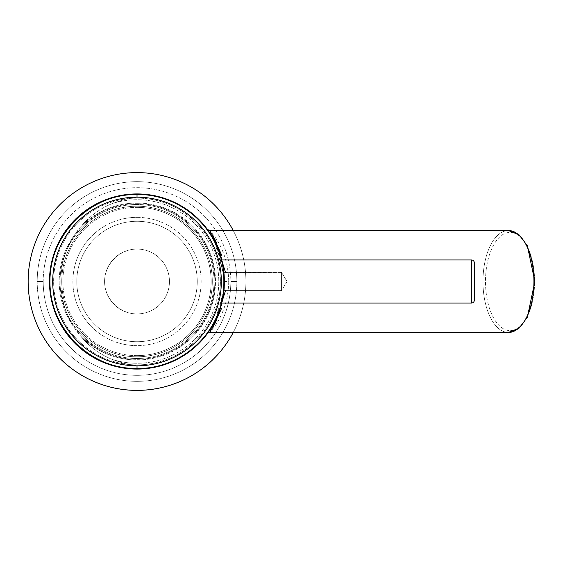 <?xml version="1.0" encoding="UTF-8"?>
<svg xmlns="http://www.w3.org/2000/svg" width="563" height="563" viewBox="0 0 563 563"><rect width="100%" height="100%" fill="white"/><g stroke="black" fill="none" stroke-linecap="round" stroke-linejoin="round"><path stroke-width="0.42" stroke-dasharray="2.81 2.11" d="M137.02 172.63A108.87 108.87 0 0 1 245.897 281.5A108.87 108.87 0 0 1 137.02 390.37A108.87 108.87 0 0 1 28.15 281.5A108.87 108.87 0 0 1 137.02 172.63A108.87 108.87 0 0 1 245.897 281.5A108.87 108.87 0 0 1 137.02 390.37A108.87 108.87 0 0 1 28.15 281.5A108.87 108.87 0 0 1 137.02 172.63M37.193 281.5A99.834 99.834 0 0 0 137.02 381.334A99.834 99.834 0 0 0 236.854 281.5A99.834 99.834 0 0 0 137.02 181.666A99.834 99.834 0 0 0 37.193 281.5A99.834 99.834 0 0 0 137.02 381.334A99.834 99.834 0 0 0 236.854 281.5L230.844 281.5A93.824 93.824 0 0 1 137.02 375.324A93.824 93.824 0 0 1 43.203 281.5A93.824 93.824 0 0 1 137.02 187.676A93.824 93.824 0 0 1 230.844 281.5A93.824 93.824 0 0 1 137.02 375.324A93.824 93.824 0 0 1 43.203 281.5L37.193 281.5L43.203 281.5A93.824 93.824 0 0 1 137.02 187.676A93.824 93.824 0 0 1 230.844 281.5L236.854 281.5A99.834 99.834 0 0 0 137.02 181.666A99.834 99.834 0 0 0 37.193 281.5M233.237 332.466A108.87 108.87 0 0 0 233.237 230.534A108.87 108.87 0 0 1 233.237 332.466M221.773 303.506A87.561 87.561 0 0 0 137.02 193.939A87.561 87.561 0 0 0 49.46 281.5M209.042 331.304A87.561 87.561 0 0 0 209.232 331.023L210.266 329.489M210.456 329.193A87.561 87.561 0 0 0 210.724 328.785L210.456 329.193M212.237 326.329A87.561 87.561 0 0 0 212.701 325.541M216.002 243.695L224.496 277.552L224.588 281.5L218.296 248.902A87.561 87.561 0 0 1 224.588 281.5L224.482 277.306L214.348 240.408L221.498 258.466L224.588 281.5A87.561 87.561 0 0 0 221.892 259.958A87.561 87.561 0 0 1 224.588 281.5L223.631 294.386L222.111 302.162L219.697 310.354L214.51 322.275A87.561 87.561 0 0 0 216.403 318.454M215.066 321.206L221.358 305.062L224.588 281.5A87.561 87.561 0 0 1 221.892 303.042A87.561 87.561 0 0 0 224.588 281.5L228.754 281.5C227.895 247.551 210.266 231.541 209.64 230.534C210.266 231.541 227.895 247.551 228.754 281.5L224.588 281.5L224.053 291.127L216.509 318.229A87.561 87.561 0 0 0 217.691 315.561M217.944 314.949A87.561 87.561 0 0 0 220.626 307.546M220.668 307.405A87.561 87.561 0 0 0 221.766 303.541M137.02 364.894A83.394 83.394 0 0 0 220.414 281.5A83.394 83.394 0 0 0 137.02 198.106A83.394 83.394 0 0 0 53.633 281.5A83.394 83.394 0 0 0 137.02 364.894A83.394 83.394 0 0 1 53.633 281.5A83.394 83.394 0 0 1 137.02 198.106L137.02 199.738A81.762 81.762 0 0 0 112.459 203.51A83.12 77.87 90 0 0 80.748 226.819A78.468 78.468 0 0 1 215.488 281.5A78.468 78.468 0 0 1 137.02 359.968L137.02 345.654A64.154 64.154 0 0 0 201.174 281.5A64.154 64.154 0 0 0 137.02 217.346L137.02 203.032L137.02 217.346A64.154 64.154 0 0 0 72.873 281.5A64.154 64.154 0 0 0 137.02 345.654L137.02 359.968A78.468 78.468 0 0 1 80.748 336.181A83.12 77.87 90 0 0 112.459 359.49A81.762 81.762 0 0 0 137.02 363.262L137.02 364.894L137.02 363.262A81.762 81.762 0 0 0 218.789 281.5A81.762 81.762 0 0 0 112.459 203.51L124.5 199.436L137.02 197.184L137.02 194.404A87.096 87.096 0 0 1 224.123 281.5A87.096 87.096 0 0 1 137.02 368.596L137.02 365.816A84.316 84.316 0 0 0 221.343 281.5A84.316 84.316 0 0 0 137.02 197.184L137.02 194.404A87.096 87.096 0 0 1 224.123 281.5A87.096 87.096 0 0 1 137.02 368.596C90.418 368.948 49.579 328.102 49.924 281.5C49.579 234.898 90.418 194.052 137.02 194.404C90.418 194.052 49.579 234.898 49.924 281.5C49.579 328.102 90.418 368.948 137.02 368.596L137.02 365.816L124.5 363.564L112.459 359.49A83.12 77.87 -90 0 1 80.748 336.181C54.224 305.885 54.224 257.115 80.748 226.819A83.12 77.87 -90 0 1 112.459 203.51L124.5 199.436L137.02 197.184A84.316 84.316 0 0 1 221.343 281.5A84.316 84.316 0 0 1 137.02 365.816L124.5 363.564L112.459 359.49A81.762 81.762 0 0 0 218.789 281.5A81.762 81.762 0 0 0 137.02 199.738L137.02 198.106A83.394 83.394 0 0 1 220.414 281.5A83.394 83.394 0 0 1 137.02 364.894M209.682 232.632L215.988 243.666A87.561 87.561 0 0 1 218.127 248.487L215.953 243.589M215.798 243.265L214.137 240.021A87.561 87.561 0 0 1 215.847 243.371L213.025 238.015M212.955 237.896L211.681 235.742A87.561 87.561 0 0 1 212.955 237.896L211.674 235.728M211.491 235.44L210.506 233.877M210.414 233.736A87.561 87.561 0 0 1 211.589 235.601M508.445 332.466A50.966 25.483 90 0 1 482.963 281.507A50.966 25.483 90 0 1 508.438 230.534A50.966 25.483 -90 0 0 482.963 281.507A50.966 25.483 -90 0 0 508.445 332.466A1.851 1.605 90 0 0 510.05 330.608A49.108 24.554 90 0 1 485.496 281.5A49.108 24.554 90 0 1 510.05 232.392A49.108 24.554 90 0 1 534.604 281.5A49.108 24.554 90 0 1 510.05 330.608A1.851 1.605 -90 0 1 508.445 332.466M228.754 281.5C227.895 315.456 210.266 331.459 209.64 332.466C210.266 331.459 227.895 315.456 228.754 281.5M218.296 248.909L224.588 281.5L224.264 289.03L214.975 321.382M214.96 321.417L212.687 325.569M137.02 358.504A77.004 77.004 0 0 1 60.023 281.5A77.004 77.004 0 0 1 137.02 204.496A77.004 77.004 0 0 1 214.024 281.5A77.004 77.004 0 0 1 137.02 358.504L137.02 341.727A60.227 60.227 0 0 0 197.254 281.5A60.227 60.227 0 0 0 137.02 221.273L137.02 204.496A77.004 77.004 0 0 1 214.024 281.5A77.004 77.004 0 0 1 137.02 358.504A77.004 77.004 0 0 1 60.023 281.5A77.004 77.004 0 0 1 137.02 204.496L137.02 221.273A60.227 60.227 0 0 0 76.793 281.5A60.227 60.227 0 0 0 137.02 341.727L137.02 358.504M137.02 355.626A74.126 74.126 0 0 0 211.153 281.5A74.126 74.126 0 0 0 137.02 207.374A74.126 74.126 0 0 0 62.894 281.5A74.126 74.126 0 0 0 137.02 355.626A74.126 74.126 0 0 0 211.153 281.5A74.126 74.126 0 0 0 137.02 207.374A74.126 74.126 0 0 1 211.153 281.5A74.126 74.126 0 0 1 137.02 355.626A74.126 74.126 0 0 1 62.894 281.5A74.126 74.126 0 0 1 137.02 207.374A74.126 74.126 0 0 0 62.894 281.5A74.126 74.126 0 0 0 137.02 355.626A74.126 74.126 0 0 0 211.153 281.5A74.126 74.126 0 0 0 137.02 207.374L137.02 203.665A77.835 77.835 0 0 1 214.855 281.5A77.835 77.835 0 0 1 137.02 359.335L137.02 355.626L137.02 359.335A77.835 77.835 0 0 1 59.192 281.5A77.835 77.835 0 0 1 137.02 203.665L137.02 207.374A74.126 74.126 0 0 0 62.894 281.5A74.126 74.126 0 0 0 137.02 355.626M137.02 345.654A64.154 64.154 0 0 1 72.873 281.5A64.154 64.154 0 0 1 137.02 217.346A64.154 64.154 0 0 1 201.174 281.5A64.154 64.154 0 0 1 137.02 345.654M137.02 341.727A60.227 60.227 0 0 0 197.254 281.5A60.227 60.227 0 0 0 137.02 221.273A60.227 60.227 0 0 0 76.793 281.5A60.227 60.227 0 0 0 137.02 341.727M508.445 230.534A1.851 1.605 -90 0 1 510.05 232.392A49.108 24.554 90 0 1 534.604 281.5A49.108 24.554 90 0 1 510.05 330.608A49.108 24.554 90 0 1 485.496 281.5A49.108 24.554 90 0 1 510.05 232.392A1.851 1.605 90 0 0 508.445 230.534M222.146 263.034L221.815 301.416L222.146 263.034M221.414 303.042C224.377 304.252 224.377 258.748 221.414 259.958C224.377 258.748 224.377 304.252 221.414 303.042M137.02 206.213A75.287 75.287 0 0 1 212.307 281.5A75.287 75.287 0 0 1 137.02 356.787A75.287 75.287 0 0 1 61.74 281.5A75.287 75.287 0 0 1 137.02 206.213A75.287 75.287 0 0 1 212.307 281.5A75.287 75.287 0 0 1 137.02 356.787A75.287 75.287 0 0 0 212.307 281.5A75.287 75.287 0 0 0 137.02 206.213A75.287 75.287 0 0 0 61.74 281.5A75.287 75.287 0 0 0 137.02 356.787A75.287 75.287 0 0 1 61.74 281.5A75.287 75.287 0 0 1 137.02 206.213A75.287 75.287 0 0 0 61.74 281.5A75.287 75.287 0 0 0 137.02 356.787L137.02 359.968A78.468 78.468 0 0 1 80.748 336.181C54.224 305.885 54.224 257.115 80.748 226.819A78.468 78.468 0 0 1 137.02 203.032L137.02 206.213L137.02 203.032A78.468 78.468 0 0 1 215.488 281.5A78.468 78.468 0 0 1 137.02 359.968L137.02 356.787A75.287 75.287 0 0 0 212.307 281.5A75.287 75.287 0 0 0 137.02 206.213M137.02 249.071A32.429 32.429 0 0 0 104.591 281.5A32.429 32.429 0 0 0 137.02 313.929A32.429 32.429 0 0 0 169.456 281.5A32.429 32.429 0 0 0 137.02 249.071A32.429 32.429 0 0 0 104.591 281.5A32.429 32.429 0 0 0 137.02 313.929C119.673 314.063 104.465 298.854 104.591 281.5C104.465 264.146 119.673 248.937 137.02 249.071A32.429 32.429 0 0 1 169.456 281.5A32.429 32.429 0 0 1 137.02 313.929A32.429 32.429 0 0 0 169.456 281.5A32.429 32.429 0 0 0 137.02 249.071A32.429 32.429 0 0 1 169.456 281.5A32.429 32.429 0 0 1 137.02 313.929L137.02 249.071C119.673 248.937 104.465 264.146 104.591 281.5C104.465 298.854 119.673 314.063 137.02 313.929L137.02 249.071M474.299 262.738L474.299 300.262L474.299 262.738M471.52 259.958L471.52 303.042L471.52 259.958M287.024 281.5L281.57 290.578L281.57 272.422L287.024 281.5L281.57 272.422L281.57 290.578L223.645 290.578L281.57 290.578L287.024 281.5M223.757 289.473L223.961 286.743L223.757 289.473M224.025 285.694L223.75 289.53L224.025 285.694M224.123 280.888L224.025 277.313L224.123 280.888M223.961 276.257L223.708 273.034L223.961 276.257M223.666 272.583L281.57 272.422L281.57 290.578L281.57 272.422L223.652 272.45M137.02 203.665A77.835 77.835 0 0 1 214.855 281.5A77.835 77.835 0 0 1 137.02 359.335A77.835 77.835 0 0 1 59.192 281.5A77.835 77.835 0 0 1 137.02 203.665M209.063 332.522L207.409 333.585C206.586 335.041 225.024 311.832 224.588 281.5A87.561 87.561 0 0 1 208.416 332.205M210.639 328.912L211.477 327.582M213.433 324.26L213.722 323.746M224.264 289.03L224.496 277.552M214.397 322.486L211.998 326.737M224.489 277.334L224.067 290.994M209.718 232.688L210.407 233.729M215.995 243.673L218.127 248.487"/><path stroke-width="0.84" d="M137.02 390.37A108.87 108.87 0 0 0 233.237 332.466A108.87 108.87 0 0 1 28.15 281.5A108.87 108.87 0 0 1 233.237 230.534A108.87 108.87 0 0 0 28.15 281.5A108.87 108.87 0 0 0 137.02 390.37M208.416 332.205A87.561 87.561 0 0 1 49.46 281.5A87.561 87.561 0 0 1 221.892 259.958A87.561 87.561 0 0 0 49.46 281.5A87.561 87.561 0 0 0 221.892 303.042A87.561 87.561 0 0 1 49.46 281.5A87.561 87.561 0 0 0 209.042 331.304M211.998 326.737L207.409 333.585A2.78 2.78 -121.8 0 1 209.64 332.466L508.445 332.466L209.64 332.466A2.78 2.78 58.2 0 0 207.409 333.592L209.239 331.016A87.561 87.561 0 0 0 210.456 329.193L210.266 329.489M211.927 326.857L210.724 328.785A87.561 87.561 0 0 0 212.237 326.329M212.701 325.541A87.561 87.561 0 0 0 214.51 322.275L214.397 322.486M216.403 318.454A87.561 87.561 0 0 0 216.509 318.229L207.867 332.965M217.691 315.561A87.561 87.561 0 0 0 217.944 314.949M218.296 248.902L218.127 248.487A87.561 87.561 0 0 1 218.296 248.909L218.127 248.487M213.025 238.015L212.962 237.903A87.561 87.561 0 0 1 214.137 240.021L212.955 237.896M210.506 233.877L207.409 229.408L214.348 240.408L209.682 232.632M49.46 281.5A87.561 87.561 0 0 1 210.414 233.736M211.589 235.601A87.561 87.561 0 0 1 211.681 235.742L210.407 233.729M508.438 230.534A50.966 25.483 90 0 1 508.445 230.534L209.64 230.534L508.445 230.534A50.966 25.483 90 0 1 533.921 281.5A50.966 25.483 90 0 1 508.445 332.466A50.966 25.483 -90 0 0 533.921 281.5A50.966 25.483 -90 0 0 508.445 230.534A50.966 25.483 -90 0 0 508.438 230.534M225.489 290.578L215.791 321.994L209.64 332.466L213.208 326.561L221.709 308.109M225.489 272.422L215.826 241.063L209.64 230.534A2.78 2.78 -59.5 0 1 207.409 229.408A2.78 2.78 120.5 0 0 208.957 230.45M212.687 325.569L211.934 326.836M209.718 232.688L207.409 229.408L209.64 230.534L213.384 236.734L222.054 255.954M137.02 368.596A87.096 87.096 0 0 0 224.123 281.5A87.096 87.096 0 0 0 137.02 194.404A87.096 87.096 0 0 0 49.924 281.5A87.096 87.096 0 0 0 137.02 368.596L137.02 365.816A84.316 84.316 0 0 1 52.704 281.5A84.316 84.316 0 0 1 137.02 197.184A84.316 84.316 0 0 1 221.343 281.5A84.316 84.316 0 0 1 137.02 365.816A84.316 84.316 0 0 0 221.343 281.5A84.316 84.316 0 0 0 137.02 197.184L137.02 194.404A87.096 87.096 0 0 1 224.123 281.5A87.096 87.096 0 0 1 137.02 368.596A87.096 87.096 0 0 1 49.924 281.5A87.096 87.096 0 0 1 137.02 194.404L137.02 197.184A84.316 84.316 0 0 0 52.704 281.5A84.316 84.316 0 0 0 137.02 365.816L137.02 368.596M221.414 259.958L222.146 263.034L221.414 259.958L471.52 259.958L471.52 303.042L221.414 303.042L221.815 301.416L221.414 303.042L471.52 303.042L471.52 259.958A2.78 2.78 0 0 1 474.299 262.738L474.299 300.262L474.299 262.738A2.78 2.78 0 0 0 471.52 259.958L221.414 259.958M474.299 300.262A2.78 2.78 0 0 1 471.52 303.042A2.78 2.78 0 0 0 474.299 300.262M223.645 290.578L223.722 289.875L223.645 290.578M223.722 289.839L223.757 289.473L223.722 289.839M223.961 286.743L224.025 285.694L223.961 286.743M224.123 282.119L224.123 280.888L224.123 282.119M224.025 277.313L223.961 276.257L224.025 277.313M223.715 273.09L223.645 272.422L223.715 273.09M207.367 333.648L210.639 328.912M211.477 327.582L212.723 325.505M212.73 325.491L213.44 324.253M213.722 323.746L215.066 321.206M207.501 333.465L208.753 332.606L207.437 333.549M215.798 243.265L215.995 243.673M508.445 230.534L518.889 234.588L527.355 245.735L534.85 281.5L527.355 317.265L518.889 328.412L508.445 332.466"/></g></svg>
